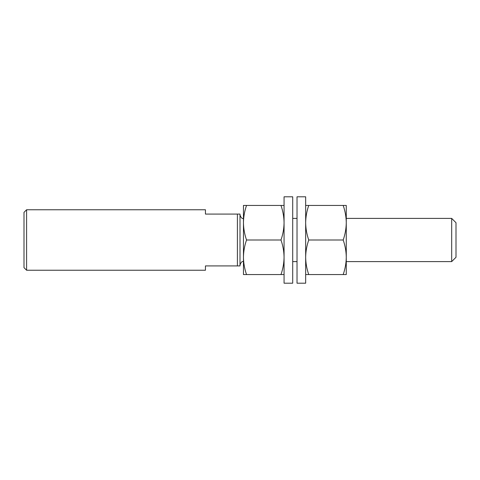<?xml version="1.0" encoding="UTF-8"?>
<svg xmlns="http://www.w3.org/2000/svg" width="480" height="480" viewBox="0 0 480 480"><rect width="100%" height="100%" fill="white"/><g stroke="black" fill="none" stroke-linecap="round" stroke-linejoin="round"><path stroke-width="0.72" d="M237.408 265.92L237.408 214.08L205.44 214.08L205.44 209.76L26.592 209.76L26.592 270.24L205.44 270.24L205.44 265.92L240 265.92L240 214.08L237.408 214.08M26.592 209.76L24 212.352L24 267.648L26.592 270.24M451.68 218.4L456 222.72L456 257.28L451.68 261.6L451.68 218.4L346.272 218.4M280.98 240C282.942 234.402 283.974 228.642 284.064 222.72C283.986 216.87 282.96 211.11 280.98 205.44L246.54 205.44C244.56 211.11 243.534 216.87 243.456 222.72L243.456 222.72C243.546 228.642 244.578 234.402 246.54 240L280.98 240C282.954 245.628 283.98 251.388 284.064 257.28C283.98 263.16 282.948 268.92 280.98 274.56L284.064 274.56M246.54 274.56C244.572 268.92 243.54 263.16 243.456 257.28L243.456 274.56L280.98 274.56M246.54 205.44L243.456 205.44L243.456 257.28C243.54 251.388 244.566 245.628 246.54 240M280.98 205.44L284.064 205.44M292.704 256.548L292.704 196.8L284.064 196.8L284.064 283.2L292.704 283.2L292.704 256.548M305.664 256.548L305.664 196.8L297.024 196.8L297.024 283.2L305.664 283.2L305.664 256.548M346.272 222.72L346.272 222.72C346.182 228.642 345.15 234.402 343.188 240C345.162 245.628 346.188 251.388 346.272 257.28C346.188 263.16 345.156 268.92 343.188 274.56L346.272 274.56L346.272 205.44L343.188 205.44C345.168 211.11 346.194 216.87 346.272 222.72M305.664 274.56L343.188 274.56M308.748 274.56C306.78 268.92 305.748 263.16 305.664 257.28C305.748 251.388 306.774 245.628 308.748 240L343.188 240M308.748 240C306.786 234.402 305.754 228.642 305.664 222.72C305.742 216.87 306.768 211.11 308.748 205.44L343.188 205.44M308.748 205.44L305.664 205.44M243.456 261.6C242.094 261.12 240.942 262.272 240 265.056M451.68 261.6L346.272 261.6M297.024 261.6L292.704 261.6M243.456 218.4C242.094 218.88 240.942 217.728 240 214.944M297.024 218.4L292.704 218.4"/></g></svg>
